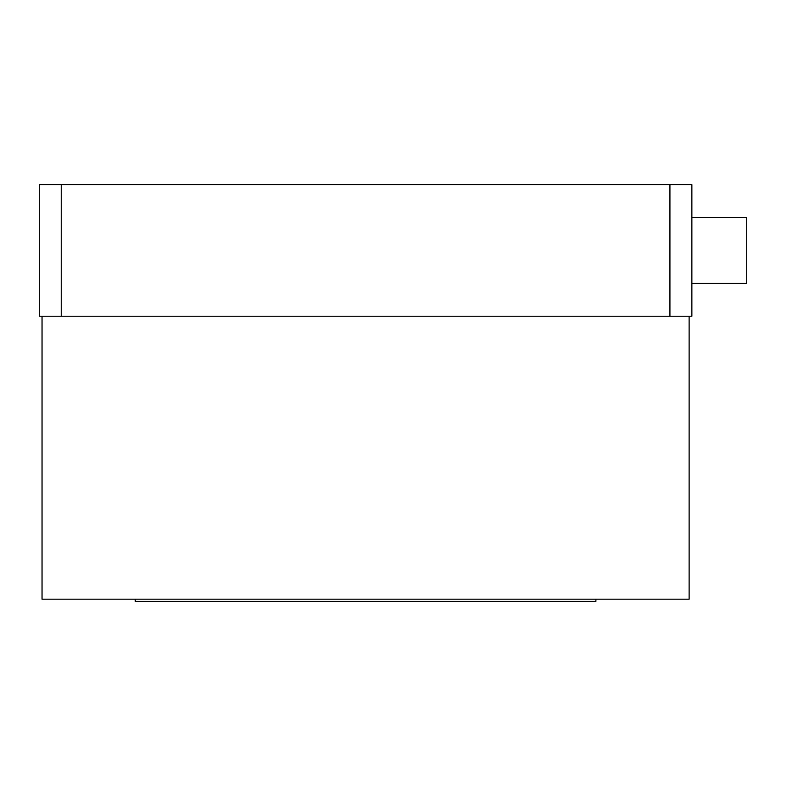 <?xml version="1.0" encoding="UTF-8"?>
<svg xmlns="http://www.w3.org/2000/svg" width="786" height="786" viewBox="0 0 786 786"><rect width="100%" height="100%" fill="white"/><g stroke="black" fill="none" stroke-linecap="round" stroke-linejoin="round"><path stroke-width="1.18" d="M691.867 283.324L746.7 283.324L746.7 217.526L691.867 217.526M135.261 599.187L135.261 601.378L595.896 601.378L595.896 599.187M42.041 316.227L42.041 599.187L689.125 599.187L689.125 316.227M61.239 184.622L39.3 184.622L39.3 316.227L61.239 316.227L61.239 184.622L691.867 184.622L691.867 316.227L669.927 316.227L669.927 184.622M669.927 316.227L61.239 316.227"/></g></svg>
